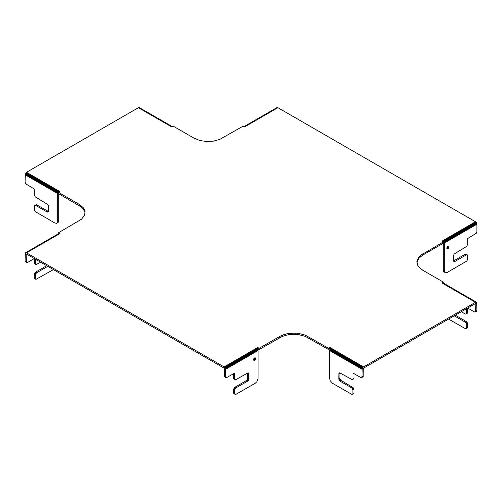 <?xml version="1.0" encoding="UTF-8"?>
<svg xmlns="http://www.w3.org/2000/svg" width="502" height="502" viewBox="0 0 502 502"><rect width="100%" height="100%" fill="white"/><g stroke="black" fill="none" stroke-linecap="round" stroke-linejoin="round"><path stroke-width="0.75" d="M247.762 372.923L247.743 378.696L248.804 379.311L248.603 373.055M254.539 360.367L253.479 359.752L254.539 357.913L255.399 357.92L255.549 358.936L254.539 360.367L253.529 360.103L253.679 358.917L254.539 357.913L255.606 358.528M26.518 254.068L26.16 254.269L26.518 254.068L224.093 368.135L224.444 368.75L224.444 376.105L225.505 376.72L225.505 369.359L258.084 350.553L258.084 378.357L256.911 381.677L255.248 383.264L235.689 394.472L233.719 393.336L233.65 392.871L234.71 393.486L234.779 389.665L233.719 389.056L233.65 389.602L234.71 390.211M233.65 389.602L233.65 392.871M247.743 378.696L246.394 380.604L247.461 381.219L248.804 379.311M246.833 380.271L247.894 380.886M247.229 379.813L248.289 380.422M247.542 379.267L248.603 379.882M247.812 378.15L248.873 378.765M247.812 373.243L248.873 373.858M248.289 372.873L248.804 373.394M247.894 372.867L235.689 379.757L233.919 378.954L233.65 378.15L234.71 378.765L234.71 373.042L226.484 377.711L224.714 376.914L224.444 376.105M233.65 373.651L233.65 378.15M330.216 348.834L362.764 367.702L330.26 348.758L330.04 349.128L362.45 368.242L362.764 367.702L330.04 349.128L329.607 350.553L362.18 369.359L361.911 377.523L360.762 377.535L352.975 373.042L352.975 378.765L352.391 379.75L339.791 372.867L338.881 373.394L338.812 378.765L339.873 378.15L339.923 372.923M329.607 350.553L329.607 378.357L330.147 380.591L332.437 383.264L351.996 394.472L353.966 393.336L354.036 389.602L353.452 387.939L340.852 380.271L339.791 380.886L340.224 381.219L341.291 380.604M340.224 381.219L351.996 388.09L352.906 389.665L352.906 393.951L353.966 393.336M352.906 393.951L352.705 394.29M352.975 393.486L354.036 392.871M352.975 390.211L354.036 389.602M352.906 389.665L353.966 389.056M352.705 389.094L353.766 388.479M352.391 388.554L353.452 387.939M351.996 388.09L353.057 387.481M351.557 387.757L352.617 387.149M352.705 379.568L353.966 378.615L354.036 373.651M352.906 379.23L353.966 378.615M352.975 378.765L354.036 378.15M361.911 377.523L363.172 376.575L363.241 368.75L363.599 368.135L475.482 303.534L475.84 303.741L475.482 303.534M362.111 377.184L363.172 376.575M362.18 376.72L363.241 376.105M443.235 241.989L420.481 255.405L418.737 257.149L416.936 261.034L417.545 265.031L418.737 266.926L422.728 270.214L443.26 282.074L442.375 282.582L442.375 283.197L475.482 302.311L475.921 302.135L443.241 283.272L475.482 302.311L363.599 366.906L330.573 348.156M330.26 348.758L330.467 348.401L363.599 366.906L330.605 347.986M330.178 348.89L362.764 367.702L330.467 348.401L330.492 347.792L363.599 366.906L330.485 348.369M279.683 337.677L279.683 336.447L259.145 348.306L257.532 347.685L257.532 348.909L259.145 349.53L282.356 336.378L288.656 334.683L292.095 334.332L299.029 334.683L305.329 336.378L328.54 349.53L329.425 349.022L329.425 347.792L328.54 348.306L305.329 335.154L305.329 336.378M329.425 347.792L330.153 347.679L330.153 348.909L329.425 349.022M59.625 191.413L59.625 192.021L59.625 191.413L26.518 172.299L59.537 191.375L59.569 191.996L59.625 191.413L59.506 191.971L59.537 191.375L26.518 172.299L58.784 191.482L58.728 192.084L26.079 172.632L58.759 191.494L26.518 172.299L25.684 173.09L58.276 191.908L57.674 193.559L57.674 221.357L58.74 220.748L58.74 193.759L81.519 207.163L83.263 208.907L85.064 212.785M330.153 347.679L330.492 348.357M305.329 335.154L299.029 333.453L295.59 333.108L295.59 334.332M328.54 349.53L328.54 348.306M308.008 337.677L308.008 336.447M259.145 349.53L259.145 348.306M258.26 349.022L258.26 347.792M258.103 348.953L258.103 347.723M257.921 348.909L257.921 347.679M257.727 348.896L257.727 347.666M257.532 347.685L224.093 366.906L26.518 252.839L59.104 233.806M257.35 348.626L257.35 347.723M258.084 350.553L257.645 349.128L224.921 367.702L257.507 348.89L257.206 348.382L224.526 367.238L224.093 366.906L257.193 348.35L257.118 347.867L224.093 366.906L257.08 347.942M257.149 347.83L257.149 348.244L257.131 347.842L224.093 366.906L257.118 347.867L224.093 366.906L257.206 348.375L257.193 347.792M225.505 369.359L225.436 368.813L258.009 350.007M225.436 368.813L225.235 368.242L257.808 349.436M257.457 348.802L224.526 367.238L257.507 348.89L225.235 368.242L224.526 367.238L257.413 348.739M442.18 283.002L475.482 302.311L443.291 283.272L476.63 302.323L476.9 310.487L476.63 311.29L475.57 311.905L475.84 303.741M466.364 328.666L467.626 327.718L467.695 323.978L466.634 324.593L466.565 328.327L465.655 328.854L448.575 319.071M467.695 312.533L466.634 313.148L466.364 313.951L467.626 312.997L467.695 308.033L474.421 311.918L475.57 311.905M467.626 312.997L466.565 313.612M466.364 313.951L465.216 313.963L461.319 311.711M454.241 315.802L465.216 322.14L466.051 322.93L466.634 324.593M467.695 323.978L467.425 322.861L466.276 321.525L465.216 322.14M466.276 321.525L455.301 315.187M466.716 321.857L465.655 322.472M467.111 322.322L466.051 322.93M467.425 322.861L466.364 323.476M467.626 323.432L466.565 324.047M467.695 327.248L466.634 327.862M467.626 327.718L466.565 328.327M443.668 283.31L475.921 302.135L443.611 283.304M442.582 283.26L475.482 302.311L442.463 283.235L443.216 283.272M443.241 283.272L475.921 302.135L443.504 283.291M416.936 261.034L416.936 262.257L418.737 258.379L422.728 255.091L443.26 243.232L443.26 270.214L443.404 271.149L444.465 271.758L444.326 270.829L443.26 270.214M417.545 259.045L417.545 260.274M418.737 257.149L418.737 258.379M420.481 255.405L420.481 256.635M422.728 253.861L422.728 255.091M442.444 241.531L442.375 240.878L442.256 241.406L443.26 242.008L443.26 243.232M442.256 240.973L442.256 241.406M448.926 246.909L448.493 248.157L447.539 248.879L446.805 248.139L447.866 246.3L448.876 246.564L448.926 246.909L447.866 246.3L447.006 247.298L446.805 248.139L447.866 248.754M171.521 126.818L171.784 126.335L138.841 107.528L171.521 126.391L171.452 126.717L171.521 126.391L138.401 107.698L171.508 126.811L138.401 107.698L139.236 107.528L171.74 126.335L171.502 126.805L173.46 126.303L193.992 138.157L199.689 140.46L206.41 141.501L213.344 141.15L219.644 139.456L242.855 126.303L244.807 126.811L277.907 107.698L244.857 126.711L244.643 126.347L244.813 126.805L277.907 107.698L277.474 107.528L244.794 126.391L277.907 107.698L475.482 221.765L442.896 240.834L443.504 241.161L443.009 241.148L443.115 241.468L443.235 240.96L475.482 221.765L442.375 240.878L442.896 240.834L442.77 241.544L442.626 240.816L475.482 221.765L475.921 222.097L476.63 223.101L444.057 241.908L444.326 243.024L476.9 224.218L476.9 231.579L476.316 233.242L467.695 238.532L467.695 244.254L466.716 246.375L454.115 254.043L453.532 255.7L453.532 260.607L454.115 261.592L454.95 261.423L453.582 260.933M454.95 261.423L466.716 254.709L467.425 254.897L467.695 255.7L467.626 259.515L466.716 261.09L447.156 272.467L445.494 272.799L444.465 271.758M467.111 254.715L466.051 254.1L465.216 254.269L453.883 260.814M466.716 254.709L465.655 254.1M466.276 254.884L465.216 254.269M442.645 240.816L442.494 241.443L442.438 240.853L475.482 221.765L442.645 240.816L442.62 241.631M443.504 241.161L476.316 222.562L443.272 240.985L476.316 222.562L443.523 241.826L443.686 241.318L476.316 222.562L443.41 241.675L443.504 241.161L443.203 241.97M443.41 241.675L443.034 241.845L443.203 241.23L443.103 241.914M442.463 240.841L475.482 221.765L442.488 240.834L442.494 241.562M442.896 240.834L475.482 221.765L442.582 240.822L442.563 241.424M442.733 241.104L475.482 221.765L443.009 241.148L475.482 221.765L442.5 240.834M443.272 240.985L475.921 222.097L443.203 241.23M443.523 241.826L476.63 223.101L476.831 223.672L444.257 242.485M476.831 223.672L476.9 224.218M244.913 126.554L277.907 107.698L244.907 126.705L244.794 126.391L244.863 126.768M244.8 126.818L244.493 126.353L277.079 107.528L244.355 126.397L244.631 126.887M244.543 126.335L277.474 107.528L244.587 126.335L244.75 126.837L244.543 126.335M277.079 107.528L243.978 126.899M244.857 126.46L277.907 107.698L244.876 126.755L244.587 126.335M244.731 126.843L244.493 126.353L244.662 126.874M59.537 191.375L26.518 172.299L138.401 107.698L171.452 126.768M171.464 126.78L138.401 107.698L171.515 126.397L171.414 126.711M171.408 126.699L138.401 107.698L171.402 126.529M171.395 126.667L138.401 107.698L171.515 126.397M171.452 126.717L171.546 126.378L139.236 107.528L172.33 126.899M58.79 192.191L25.37 173.629L25.1 182.107L25.684 183.77L34.305 189.059L34.305 194.782L35.284 196.903L47.885 204.571L48.468 206.234L48.468 211.135L47.489 212.126L48.399 211.606M57.674 221.357L57.535 222.292L56.506 223.334L54.843 222.995L35.284 211.624L34.374 210.049L34.374 205.764L36.345 204.628L48.117 211.342L47.05 211.957L47.489 212.126M34.889 205.243L35.724 205.412L36.784 204.803M35.724 205.412L47.05 211.957M35.284 205.243L36.345 204.628M58.79 192.504L58.332 191.827L26.079 172.632L58.753 191.5L58.59 192.21L58.797 191.758L59.374 192.09L59.418 191.35L26.518 172.299L59.518 191.369L59.23 192.071L59.242 191.356L59.129 191.933L58.759 191.494M58.59 192.21L58.276 191.908L58.477 192.36M59.117 192.316L58.885 191.996L58.91 192.392M59.085 191.651L26.518 172.299L59.368 191.344L59.412 192.147M59.437 191.952L59.267 191.632M59.82 233.304L58.74 232.602L81.519 219.198L84.455 215.559L85.064 211.562L83.263 207.684L79.272 204.389L58.74 192.536L58.74 193.759M79.272 204.389L79.272 205.619M81.519 205.933L81.519 207.163M83.263 207.684L83.263 208.907M84.455 209.572L84.455 210.802M59.625 233.11L59.512 233.769M59.744 233.204L59.82 233.53M59.562 233.75L26.518 252.839L58.765 233.8L26.079 252.669L58.759 233.8M59.537 233.763L26.518 252.839L25.684 252.669L58.37 233.832M47.759 266.33L36.345 273L35.366 275.121L35.366 278.39L35.949 279.382L53.425 269.605M35.366 259.176L35.366 263.675L35.949 264.661L40.681 262.245M26.16 254.269L26.43 262.433L27.579 262.446L34.305 258.561L34.374 263.525L35.435 264.14M26.16 261.63L25.1 261.015L26.229 262.094M25.169 261.479L26.43 262.433M46.699 265.721L35.724 272.053L36.784 272.668M35.724 272.053L35.284 272.391L36.345 273M35.284 272.391L34.889 272.85L35.949 273.464M34.889 272.85L34.575 273.389L35.636 274.004M34.575 273.389L34.374 273.966L35.435 274.575M34.374 273.966L34.305 274.506L35.366 275.121M34.305 274.506L34.305 277.782L35.366 278.39M34.305 277.782L35.435 278.861M34.374 278.246L35.636 279.2M34.374 263.525L35.636 264.479M35.366 263.675L34.305 263.061M25.1 261.015L25.37 252.851L58.106 233.926L25.37 252.851M59.5 233.775L26.518 252.839L59.744 233.637M58.74 232.602L58.74 233.8M58.74 192.536L59.625 192.021M59.744 191.933L59.744 191.5M25.1 174.752L57.674 193.559M25.169 174.207L57.743 193.013M58.106 192.128L25.684 173.09L25.37 173.629L57.943 192.442M58.496 191.689L26.079 172.632L58.389 191.77M59.123 191.362L26.518 172.299L59.387 191.344M57.134 222.97L58.194 222.355L58.596 221.677L57.535 222.292M58.596 221.677L58.74 220.748M171.653 126.874L171.96 126.397L171.684 126.887M171.74 126.335L171.565 126.837M244.794 126.391L277.474 107.528L244.643 126.347M277.907 107.698L244.913 126.542M442.375 240.878L442.375 241.493M442.871 241.406L443.065 240.897M443.21 241.657L443.63 241.261M453.802 261.41L454.115 261.592M453.601 261.071L454.511 261.598M443.404 271.149L444.866 272.442M444.326 270.829L444.326 243.024M447.539 248.879L446.855 248.49M448.192 248.503L447.131 247.888M448.493 248.157L447.426 247.542M448.725 247.75L447.665 247.135M448.876 247.323L447.815 246.708M448.876 246.564L448.192 246.168M443.26 282.074L443.26 283.272M442.256 283.109L442.256 282.67M443.893 283.392L476.63 302.323M442.758 283.272L475.482 302.311L442.482 283.241M443.065 283.272L475.482 302.311L442.613 283.266M442.877 283.272L475.482 302.311L442.632 283.266M466.634 308.648L466.634 313.148M476.831 310.951L475.77 311.566M476.9 310.487L475.84 311.102M257.357 348.633L224.526 367.238L257.206 348.375M295.59 333.108L288.656 333.453L285.381 334.144L282.356 335.154L282.356 336.378M282.356 335.154L279.683 336.447M285.381 334.144L285.381 335.374M288.656 333.453L288.656 334.683M292.095 333.108L292.095 334.332M299.029 333.453L299.029 334.683M302.311 334.144L302.311 335.374M330.335 347.723L330.335 348.626M329.958 347.666L329.958 348.896M329.764 347.685L329.764 348.909M329.582 347.723L329.582 348.953M330.523 348.269L330.492 347.792M330.554 347.842L363.599 366.906L330.573 347.867M330.605 347.936L363.599 366.906L363.159 367.238L330.479 348.375L363.159 367.238L362.764 367.702L330.454 348.419M362.18 369.359L362.45 368.242L329.877 349.436M362.249 368.813L329.676 350.007M339.396 372.873L339.082 373.055M339.791 372.867L338.881 373.394M338.812 373.858L339.873 373.243M338.812 378.765L339.791 380.886M340.852 380.271L339.942 378.696L338.881 379.311M339.942 378.696L339.873 378.15M340.143 379.267L339.082 379.882M340.456 379.813L339.396 380.422M225.774 377.523L224.513 376.575M225.574 377.184L225.505 376.72M234.986 379.568L233.719 378.615M234.779 379.23L234.71 378.765M246.394 380.604L235.068 387.149L236.128 387.757L247.461 381.219M235.068 387.149L233.719 389.056M234.779 389.665L235.689 388.09L234.629 387.481M235.689 388.09L236.128 387.757M235.294 388.554L234.233 387.939M234.986 389.094L233.919 388.479M234.986 394.29L233.719 393.336M234.779 393.951L234.71 393.486M254.213 360.499L253.529 360.103M254.872 360.116L253.805 359.501M255.167 359.771L254.1 359.156M255.399 359.363L254.338 358.754M255.549 358.936L254.489 358.321M255.549 358.177L254.872 357.782M244.857 126.711L244.769 126.385L277.474 107.528M171.402 126.554L138.401 107.698L171.458 126.466M171.671 126.353L139.236 107.528L171.822 126.347M59.5 191.362L26.518 172.299L59.18 191.638M58.797 191.758L26.079 172.632M59.418 233.788L26.518 252.839L59.242 233.8M59.142 233.8L26.518 252.839L58.935 233.8M58.709 233.8L25.684 252.669L58.496 233.825M58.27 233.863L25.684 252.669M443.73 241.374L476.316 222.562M443.291 283.272L475.921 302.135M442.858 283.272L475.482 302.311L442.5 283.241M257.231 348.419L224.526 367.238M257.143 348.237L224.093 366.906L257.08 348.024M257.093 347.911L224.093 366.906M330.605 348.024L363.599 366.906L330.542 348.237M330.329 348.633L362.764 367.702"/></g></svg>
